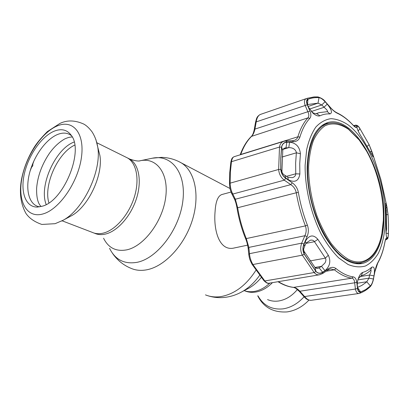 <?xml version="1.0" encoding="UTF-8"?>
<svg xmlns="http://www.w3.org/2000/svg" width="409" height="409" viewBox="0 0 409 409"><rect width="100%" height="100%" fill="white"/><g stroke="black" fill="none" stroke-linecap="round" stroke-linejoin="round"><path stroke-width="0.61" d="M272.43 282.645C267.276 287.895 261.699 291.034 255.686 292.057C251.683 292.67 247.972 292.241 244.546 290.758C247.972 292.241 251.683 292.67 255.686 292.057C261.699 291.034 267.276 287.895 272.43 282.645M103.584 233.043C115.522 229.981 128.769 214.771 134.239 197.368C139.76 179.96 136.678 163.36 127.634 158.022L125.502 156.964L127.634 158.022C136.678 163.36 139.76 179.96 134.239 197.368C128.769 214.771 115.522 229.981 103.584 233.043C99.397 234.117 95.634 233.897 92.286 232.373C95.634 233.897 99.397 234.117 103.584 233.043M231.044 192.036L221.908 194.52C217.961 195.85 215.691 201.468 215.093 211.371C213.37 229.909 219.132 251.821 234.377 247.946L247.634 245.144M42.25 206.218L37.05 207.082C25.368 207.041 20.143 191.555 24.474 173.252C28.702 154.95 41.6 136.432 54.054 131.233C61.314 128.329 67.03 129.668 71.202 135.246C84.177 150.711 63.855 200.931 42.25 206.218M39.729 206.847C29.295 205.436 25.123 190.379 29.499 173.283C33.799 156.187 45.874 139.29 57.505 134.505C63.012 132.291 67.689 132.705 71.534 135.747M98.104 148.498L99.893 155.492C103.293 175.241 88.15 207.097 71.161 215.926L69.924 216.591M267.542 299.572C270.983 301.075 274.7 301.545 278.693 300.983C285.686 299.848 291.924 296.019 297.415 289.495M34.167 160.328L32.838 163.973L32.776 165.824L31.544 167.327L30.148 170.906M348.586 129.382C340.431 123.753 332.215 122.368 324.991 125.803C320.411 128.968 316.546 133.881 313.391 140.548C310.758 148.135 309.163 156.974 308.601 167.056C308.626 183.222 311.428 199.546 317.011 216.024C321.096 226.361 325.825 235.512 331.198 243.473C336.791 250.523 342.507 255.794 348.345 259.296C364.347 267.609 377.763 255.722 381.791 233.851C387.574 205.349 377.256 162.618 359.102 139.898L348.586 129.382M383.279 220.87L381.755 234.439C378.468 250.794 371.597 260.216 361.152 262.696C356.985 263.411 352.563 262.598 347.88 260.257C330.963 251.97 313.539 220.523 308.913 187.69C304.184 154.832 312.972 127.889 327.573 123.651C334.163 121.764 341.024 123.462 348.156 128.743L358.805 139.392L366.352 150.768M327.573 123.651L321.786 125.619M355.104 263.585L361.152 262.696M357.543 287.374L361.689 285.487L365.544 282.818L366.755 281.765L368.984 278.156L373.366 278.999C372.701 282.23 371.704 284.552 370.38 285.957L365.738 289.536L360.656 292L358.448 291.07L357.364 285.911C357.072 283.008 357.604 279.986 358.949 276.857C360.094 274.388 361.357 272.91 362.732 272.425C366.019 271.484 369.015 269.751 371.72 267.225C374.276 266.116 375.033 269.01 373.984 275.891L369.598 275.053C370.922 272.062 371.362 270.4 370.927 270.068L370.523 270.329C367.717 272.967 364.603 274.787 361.188 275.784L358.197 278.81M362.026 137.807C358.591 132.46 356.899 128.758 356.939 126.703L357.241 126.182C357.594 125.742 358.504 126.591 359.976 128.728L369.117 144.689L372.676 154.075C373.218 155.931 373.345 156.846 373.054 156.826L362.026 137.807M319.02 97.644C320.84 97.93 322.859 99.295 325.083 101.749L327.215 104.131C331.673 109.668 332.594 112.935 329.976 113.922C326.484 113.687 323.151 114.316 319.976 115.803C318.233 116.396 316.024 115.635 313.345 113.518L308.478 107.23L307.348 104.576L306.648 101.483L307.957 99.29C311.51 97.925 315.201 97.373 319.02 97.644L318.013 103.145L308.759 104.367L307.466 104.847M305.129 165.144L306.678 149.587C308.795 140.348 311.878 132.802 315.927 126.959C320.411 122.23 325.426 119.464 330.973 118.666C336.684 118.988 342.461 121.1 348.304 125.001C368.821 140.538 384.915 180.957 385.488 215.753C385.477 230.722 383.09 243.243 378.33 253.319C374.762 259.209 370.457 263.442 365.411 266.014C360.012 267.506 354.22 266.995 348.028 264.475L338.657 257.874C332.42 251.607 326.597 243.657 321.188 234.03C310.922 213.656 304.869 187.665 305.129 165.144M387.078 237.956L386.98 237.926C386.132 236.499 385.82 232.701 386.035 226.525L386.183 217.741L385.697 203.212L386.505 205.257L388.054 214.745L388.504 224.383L388.402 233.764C388.248 236.494 387.952 237.89 387.507 237.966L386.699 237.506M377.834 262.644C381.019 257.016 383.356 250.272 384.833 242.409C385.375 239.602 385.907 238.191 386.433 238.176L387.466 238.202C387.936 238.12 388.253 236.653 388.412 233.805L388.514 224.413L388.064 214.771L386.909 206.831L380.881 179.582L372.18 152.317L369.112 144.658L359.961 128.682C358.417 126.437 357.461 125.548 357.093 126.023L356.387 127.225C356.009 127.807 354.9 127.133 353.069 125.2C347.941 119.694 342.655 115.701 337.215 113.211C335.14 112.219 332.844 110.312 330.319 107.501L325.339 101.892C322.982 99.3 320.866 97.858 318.974 97.572C315.15 97.301 311.459 97.848 307.9 99.213C306.315 100.036 306.106 101.892 307.266 104.781L309.92 111.049C311.234 114.229 311.193 116.683 309.787 118.405C305.615 122.894 302.312 129.132 299.884 137.122C298.872 140.001 296.745 141.54 293.498 141.729L286.985 142.02C283.943 142.25 282.144 143.973 281.591 147.179L280.779 157.956L280.773 169.362C281.08 173.109 282.737 176.08 285.743 178.273L292.236 182.782C295.487 185.093 297.527 188.304 298.36 192.409C300.318 203.733 303.33 214.643 307.384 225.129C308.749 229.02 308.652 232.849 307.093 236.607L303.923 244.061C302.512 247.614 302.609 250.983 304.219 254.173L315.881 271.407C317.926 273.616 320.267 273.918 322.89 272.317L328.442 268.728C331.249 266.975 333.759 266.919 335.983 268.56C341.873 273.309 347.594 276.075 353.151 276.857C355.13 277.287 356.326 279.076 356.74 282.215L357.522 288.457C357.941 291.3 358.979 292.512 360.646 292.092L365.728 289.623L370.375 286.039C371.766 284.557 372.809 282.118 373.504 278.723L374.935 271.423C375.677 267.726 376.643 264.797 377.834 262.644L377.645 263.278M285.589 177.869C282.726 175.768 281.152 172.941 280.86 169.377L280.865 157.981L281.678 147.214C282.215 144.147 283.928 142.501 286.806 142.286L289.598 142.158C296.039 142.951 299.649 146.816 300.416 153.748L299.736 163.554L299.869 173.973C298.708 181.029 294.874 182.966 288.36 179.791L285.589 177.869L285.047 175.379L287.798 177.271L288.36 179.791M287.798 177.271L292.369 177.649C294.291 177.092 295.416 175.988 295.743 174.346L295.646 162.987L296.382 152.322C295.308 149.193 292.772 147.629 288.785 147.623L284.771 148.032L283.606 148.712L282.793 149.95L281.929 171.361C282.092 173.114 283.13 174.454 285.047 175.379M305.349 241.305C309.209 234.93 313.376 234.27 317.865 239.331L328.309 255.216C331.065 261.141 329.961 266.295 324.997 270.681L321.489 266.315L324.869 263.084C326.039 261.095 326.203 259.449 325.359 258.14L314.47 241.683C313.621 240.354 312.251 239.863 310.365 240.201L305.998 243.161L304.644 246.305L303.994 244.485L305.349 241.305L305.998 243.161M311.903 112.204L312.19 112.368C314.138 113.416 315.661 113.825 316.755 113.595L319.23 112.618L327.624 111.626L326.924 109.944L321.76 104.975L318.013 103.145L308.156 106.463M307.174 166.432C306.638 189.101 313.473 216.407 324.526 235.829C336.617 255.697 348.826 264.976 361.142 263.672C375.738 261.54 384.501 240.61 383.939 214.781C384.163 168.697 352.614 113.656 327.123 122.787C315.083 127.347 308.432 141.897 307.174 166.432M358.79 263.871L362.241 262.471M328.647 123.354L324.935 123.682M357.88 279.889L368.984 278.156L369.598 275.053L360.002 276.576M373.984 275.891L373.366 278.999M278.417 281.648C283.652 284.93 288.785 286.847 293.805 287.384C295.687 287.68 297.711 288.964 299.879 291.228L304.593 296.556L303.979 296.653L299.296 291.361M359.48 293.35L358.995 293.473C357.241 293.58 356.055 292.103 355.436 289.04L304.593 296.556C306.857 299.224 309.035 300.482 311.126 300.324L358.949 293.478M357.522 288.457L355.436 289.04L354.659 282.798L299.265 291.326L299.322 291.019M230.84 162.184C231.898 157.307 232.552 157.777 234.147 156.683L234.142 156.683C232.839 157.143 231.949 158.81 231.468 161.688L230.374 172.128L230.124 183.15C230.282 187.399 231.177 191.034 232.793 194.055L235.359 199.229L237.644 207.634C239.423 218.442 242.332 228.825 246.366 238.779L248.851 247.409L249.49 253.682C249.751 257.358 250.891 260.973 252.91 264.531L264.807 280.952C266.336 282.645 267.696 283.406 268.877 283.238L319.531 274.776C317.491 275.093 315.702 274.352 314.158 272.552L302.353 255.16C300.421 251.387 300.206 247.384 301.699 243.145L303.923 244.061M307.384 225.129L305.416 225.891C301.3 215.277 298.253 204.234 296.274 192.767L236.995 207.915C238.754 218.605 241.627 228.876 245.62 238.723L305.416 225.891C306.561 229.25 306.387 232.527 304.884 235.727L301.699 243.145L249.49 253.682L248.805 254.725C249.674 259.081 249.188 258.554 252.082 264.316L252.91 264.531L302.353 255.16L304.219 254.173M307.093 236.607L304.884 235.727L248.851 247.409L248.171 248.447L248.34 248.759M298.36 192.409L296.274 192.767C295.528 189.239 293.698 186.535 290.784 184.643L235.359 199.229L234.209 198.59L231.724 193.595M292.236 182.782L290.784 184.643L284.291 180.175L232.793 194.055L231.632 193.401L231.596 192.971M292.399 140.706L294.102 140.43C296.004 139.842 297.261 138.631 297.875 136.795C300.349 128.712 303.708 122.403 307.951 117.869C309.143 116.376 309.097 114.31 307.819 111.662L305.16 105.399C303.964 101.851 304.311 99.597 306.213 98.635L260.257 114.484C258.181 115.481 256.826 117.981 256.192 121.979L254.925 129.193C254.25 132.322 253.202 134.638 251.791 136.131C247.22 140.599 243.539 146.713 240.737 154.474L297.875 136.795L299.884 137.122M285.743 178.273L284.291 180.175C280.871 177.48 278.989 173.912 278.647 169.464L279.5 147.051C279.945 144.04 281.392 142.127 283.836 141.315L234.147 156.683M356.74 282.215L354.659 282.798C354.47 280.104 353.534 278.56 351.842 278.176C346.208 277.399 340.4 274.613 334.429 269.822L330.59 268.907L328.176 269.909L328.442 268.728M358.995 293.473L359.782 293.268L360.646 292.092M385.498 239.868L386.219 239.73L385.554 239.715M357.093 126.023L355.165 125.343L355.416 125.169C357.149 125.011 358.652 126.156 359.935 128.61L359.874 128.513M251.412 136.345C252.634 135.174 253.595 132.828 254.306 129.31L309.92 111.049M254.311 129.28L255.574 122.102L307.266 104.781M325.083 101.749L321.76 104.975L309.444 109.08M311.269 111.524L323.887 107.357L327.215 104.131M356.955 127.726L357.241 126.182M369.997 151.494L372.042 151.979M372.676 154.075L371.086 153.692M356.95 126.688L356.873 127.107M385.861 208.329L386.96 207.184M386.536 236.826L387.507 237.966M386.505 205.257L385.564 206.238M304.644 246.305L303.575 249.291L304.015 251.249L315.012 267.537L317.629 268.355L319.117 267.844L322.614 272.21C320.109 273.723 317.88 273.432 315.932 271.325L304.286 254.112C302.752 251.049 302.655 247.839 303.994 244.485M316.295 268.335L319.117 267.844L321.489 266.315L314.95 267.46M324.997 270.681L322.614 272.21M286.806 142.286L286.003 147.756L284.194 148.298M283.069 149.346L288.785 147.623L289.598 142.158M285.891 140.967L292.455 140.701L293.498 141.729M283.836 141.315L285.942 140.962L286.985 142.02M322.573 273.565L322.89 272.317M328.11 269.955L322.64 273.519L319.531 274.776M374.935 271.423L373.504 278.723M386.433 238.176L385.631 239.516M387.466 238.202L386.152 239.74L385.503 239.863M356.387 127.225L354.588 126.519M325.339 101.892L325.39 101.785C324.03 99.714 321.571 98.094 318.018 96.928L317.859 96.918M385.825 209.909L386.27 210.129L386.607 228.795M386.592 229.26L385.963 228.58M139.648 160.865L140.44 160.696C156.698 157.245 168.999 173.523 165.676 197.496C162.567 221.422 144.07 246.07 126.995 249.802C116.243 251.872 108.436 248.018 103.574 238.242M151.581 158.37L152.363 158.206C171.529 154.111 186.494 173.007 182.818 201.208C179.408 229.362 157.439 258.268 137.214 262.292C124.489 264.495 115.266 259.833 109.535 248.294M178.217 161.264L181.478 162.992C195.006 171.361 200.159 195.487 192.291 220.349C184.51 245.216 164.914 266.208 147.163 269.72C141.386 270.876 136.11 270.461 131.34 268.468C126.713 266.617 122.567 264.025 118.896 260.697C114.602 256.561 113.339 254.51 112.363 253.115M255.911 270.293C246.223 285.257 234.664 294.005 221.223 296.53C215.543 297.409 210.287 296.857 205.456 294.874M259.597 275.39C254.587 282.425 248.81 287.829 242.261 291.612L239.531 293.048M261.269 277.517C257.598 281.985 253.524 285.508 249.045 288.084L246.458 289.429M269.848 283.079C264.945 287.721 259.71 290.518 254.142 291.459C250.605 292.011 247.276 291.735 244.158 290.625M127.72 158.068L129.857 159.127C138.912 164.469 142.02 181.034 136.524 198.396C131.079 215.753 117.853 230.906 105.911 233.948C101.729 235.017 97.961 234.786 94.612 233.263L94.004 233.033M48.911 202.89C43.318 185.185 57.827 152.813 74.745 145.093M46.202 204.52C38.625 186.146 55.404 148.728 74.141 142.025M43.349 213.83C27.117 218.892 17.689 202.087 21.692 179.5C25.481 156.969 41.396 132.623 57.076 126.008C72.782 119.055 84.929 132.951 81.432 157.46C78.17 181.887 59.525 209.142 43.349 213.83M95.818 139.295L97.746 147.102C101.846 170.85 83.349 209.766 62.925 220.339L61.58 221.064M258.018 295.922C263.549 305.61 271.862 309.93 282.956 308.877C290.707 307.706 297.752 303.677 304.091 296.781M231.632 193.401C229.72 188.866 229.822 187.603 229.485 183.641L230.124 183.15L278.647 169.464L280.773 169.362M286.453 176.345L295.763 173.805L299.869 173.973M310.068 260.932L325.359 258.14L328.309 255.216M386.479 214.556L388.054 214.745M357.318 283.212L366.755 281.765L370.38 285.957M357.563 287.547L360.656 292M362.732 272.425L361.188 275.784M371.72 267.225L370.523 270.329M353.151 276.857L351.842 278.176L293.468 287.389C288.365 286.821 283.212 284.93 278.018 281.714M315.881 271.407L314.158 272.552L264.807 280.952L263.938 280.686L252.133 264.403M281.591 147.179L279.5 147.051L231.468 161.688L230.819 162.307L229.746 172.593M335.983 268.56L334.429 269.822L326.172 271.218M354.516 126.463L355.165 125.343L353.729 125.783M260.144 114.53L306.213 98.635L307.9 99.213M240.18 154.817C242.977 147.122 246.688 140.998 251.315 136.437L307.951 117.869L309.787 118.405M307.957 99.29L307.512 104.827M327.297 111.652L329.976 113.922M316.617 113.63L319.976 115.803M358.156 130.998L359.976 128.728M367.246 146.279L369.117 144.689M386.03 232.972L388.402 233.764M315.012 267.537L315.932 271.325M304.015 251.249L304.286 254.112M317.865 239.331L314.47 241.683L305.891 243.406M281.678 147.214L282.691 150.435M282.108 157L296.377 152.808L300.416 153.748M280.86 169.377L281.929 171.361M240.221 154.806L240.737 154.474M359.695 293.299L359.782 293.268C363.555 291.883 366.985 289.736 370.068 286.827L370.375 286.039M369.915 286.965L370.068 286.827C370.641 286.377 372.4 284.245 373.591 278.733M384.833 242.409L384.818 242.68M386.219 239.73C388.576 237.936 387.681 239.096 388.417 233.851L388.524 224.439L388.069 214.848M388.069 214.781L386.904 206.79L384.041 193.559M384.036 193.534L380.881 179.582L376.587 165.977M359.961 128.682L369.107 144.628L372.2 152.363L376.602 166.018M353.069 125.2L352.86 124.893M337.215 113.211L336.566 112.639M318.974 97.572L318.018 96.928L314.056 96.913L307.093 98.313M96.907 142.787L129.857 159.127C135.159 160.89 138.671 161.422 140.394 160.711L152.363 158.206L161.34 157.373C168.472 157.501 175.185 159.372 181.478 162.992L230.037 188.523M207.808 295.717C213.968 297.67 220.287 298.141 226.765 297.118C232.184 296.228 237.353 294.393 242.261 291.612L246.622 289.347M62.091 220.799L92.286 232.373M99.893 155.492L97.746 147.102C96.795 141.325 94.868 136.197 91.964 131.718C88.947 127.802 86.11 125.205 83.456 123.932C74.857 120.144 67.004 119.985 59.898 123.452L47.352 131.606C41.381 137.639 37.014 142.843 34.259 147.225C27.924 157.47 23.645 168.339 21.416 179.842C19.637 190.226 19.775 202.404 26.038 213.57C29.371 218.319 34.637 221.944 41.836 224.444L55.097 223.687L62.925 220.339L71.161 215.926M37.95 207.056L37.05 207.082M308.928 300.129C302.553 306.765 295.298 310.687 287.159 311.909C273.335 312.752 263.524 307.384 257.721 295.804M72.27 137.015C70.215 136.913 67.664 137.577 64.612 139.014C58.906 142.332 53.83 147.128 49.382 153.401C41.928 164.464 37.679 176.034 36.631 188.109C36.391 197.435 37.899 203.575 41.156 206.535M359.102 139.898L358.805 139.392M381.791 233.851L381.755 234.439M229.735 172.695L229.485 183.564M304.01 296.689C305.886 298.596 307.2 300.175 311.126 300.324M293.555 287.399L295.431 288.084L299.265 291.326M264.035 280.794C266.336 282.946 267.951 283.759 268.877 283.238M248.171 248.447L248.79 254.556M245.64 238.769C246.719 241.223 247.557 244.393 248.156 248.273M234.306 198.779C235.359 200.783 236.254 203.82 236.99 207.89M353.652 125.706L355.395 125.174M255.584 122.071C256.591 118.85 256.325 116.826 260.216 114.5L261.177 114.152M306.842 103.099L306.648 101.483M313.34 113.518L312.19 112.368M315.999 113.671L319.23 112.618M357.215 126.325L356.965 127.772M372.706 156.514L373.054 156.826M386.756 237.634L386.98 237.926M385.575 203.544L385.692 203.212M303.575 249.291L303.59 249.843M375.012 271.433L377.752 263.099C380.994 257.327 383.361 250.477 384.843 242.542L385.539 239.526M354.787 126.652L352.977 125.016C347.788 119.428 342.384 115.333 336.765 112.731C334.577 111.575 332.445 109.801 330.37 107.403L325.395 101.795M358.448 291.07L357.916 289.776M358.279 278.687L358.949 276.857M385.682 208.079L386.27 210.129L386.602 229.137L386.014 232.68"/></g></svg>
